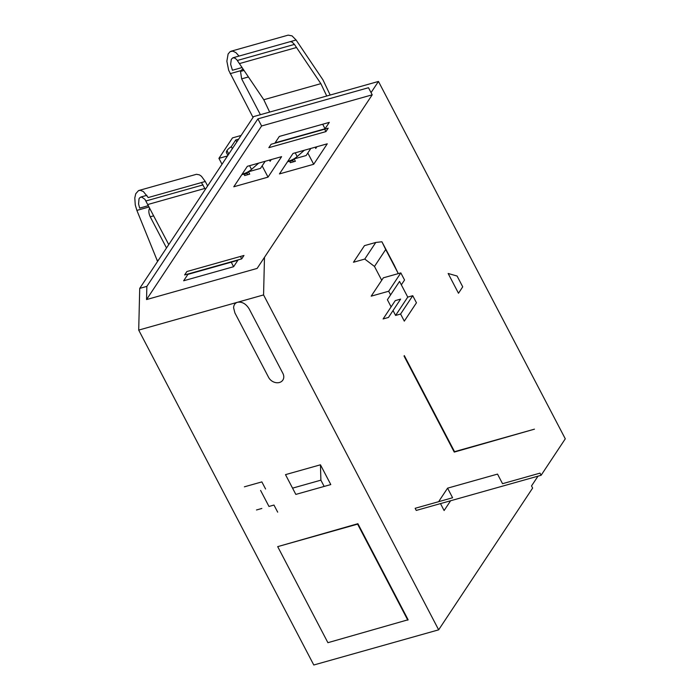 <?xml version="1.0" encoding="UTF-8"?>
<svg xmlns="http://www.w3.org/2000/svg" width="700" height="700" viewBox="0 0 700 700"><rect width="100%" height="100%" fill="white"/><g stroke="black" fill="none" stroke-linecap="round" stroke-linejoin="round"><path stroke-width="1.05" d="M279.457 382.489A8.523 6.825 -146.5 0 1 268.608 377.387L234.911 312.944L233.599 307.781C233.756 304.902 235.06 303.056 237.51 302.269L237.519 302.26C242.121 301.578 246.006 303.791 249.182 308.928L282.879 373.371A8.523 6.825 -146.5 0 1 282.844 380.091A8.523 6.825 -146.5 0 1 279.457 382.489M538.011 476.149L531.519 485.931L532.639 488.066L438.655 629.834L313.793 665L138.705 330.094L263.567 294.928L264.486 257.329M407.82 620.183L357.613 524.134L277.699 546.639L327.906 642.688L408.109 619.754L357.892 523.705L357.613 524.134M277.699 546.639L357.892 523.705M438.655 629.834L263.567 294.928M320.451 464.8L330.785 484.566L295.829 494.41L285.495 474.644L320.451 464.8L320.889 480.165L324.161 486.43M257.127 268.424L146.536 299.574L146.86 286.379L257.898 118.869L368.489 87.719L372.207 94.824L257.127 268.424M138.705 330.094L139.72 288.382L146.86 286.379M139.72 288.382L253.593 116.611L378.455 81.445L371.053 92.619M448.149 273.481L458.483 293.248L462.726 286.834L457.082 276.027L448.149 273.481M541.117 475.274L416.246 510.431L415.135 508.305L452.594 497.752L447.58 488.162L497.525 474.101L502.539 483.691L539.997 473.139L541.117 475.274L565.285 438.812L378.455 81.445M374.483 266.446L385.709 249.515L381.902 241.763L375.777 242.463L364.481 245.639L353.465 262.255L364.77 259.07L374.483 266.446L381.719 280.28M534.45 429.161L454.536 451.666L404.32 355.618L404.04 356.037L454.248 452.095L534.45 429.161M383.11 318.955L388.465 317.45L400.619 299.11L395.264 300.615L383.11 318.955M388.675 291.235L400.829 272.904L383.346 277.821L371.192 296.161L388.675 291.235L390.6 294.91M393.041 310.546L395.596 315.438L407.75 297.106L399.543 281.409L387.389 299.749L391.116 306.871M395.596 315.438L400.592 314.029L404.303 321.134L416.456 302.803L412.746 295.697L407.75 297.106M450.599 500.762L444.115 510.545L440.493 503.606M439.373 501.48L439.101 500.955L447.58 488.162M381.902 241.763L394.152 264.967L398.029 273.079L385.709 249.515M397.976 273.7L398.029 273.079M375.777 242.463L364.77 259.07M257.898 118.869L261.608 125.974L146.536 299.574M261.608 125.974L372.207 94.824M329.289 122.378L325.045 128.774L275.1 142.835L279.335 136.439L329.289 122.378M327.267 143.806L313.696 164.273L279.449 173.915L293.02 153.449L327.267 143.806M281.601 156.66L268.03 177.126L233.782 186.778L247.354 166.311L281.601 156.66M325.938 131.6L328.195 128.188L271.119 144.261L268.852 147.674L325.938 131.6L324.669 129.185M241.701 258.877L243.968 255.465L186.883 271.539L184.625 274.951L241.701 258.877L240.441 256.463M237.851 260.312L233.608 266.709L183.662 280.77L187.906 274.374L237.851 260.312M292.547 488.145L320.889 480.165M294.149 159.093L295.382 161.28L290.334 162.697L289.608 161.184M313.696 164.273L307.808 153.002M292.705 159.871L292.863 160.519L289.713 161.403M292.863 160.519L293.58 161.787M315.158 147.21L315.77 148.435L316.908 146.72M310.844 148.426L306.136 155.531L294.752 158.734A9.38 3.194 -27.6 0 1 287.49 161.787M304.334 150.264L297.176 156.555A8.523 2.905 -27.6 0 1 287.822 161.289M248.491 171.955L249.716 174.134L244.676 175.56L243.941 174.046M262.141 165.865L268.03 177.126M227.526 155.934L218.925 158.357L232.496 137.891L241.089 135.468M222.014 164.255L218.925 158.357M269.491 160.072L270.104 161.298L271.241 159.582M238.648 139.16L235.751 139.974L231.289 146.702A9.38 3.194 -27.6 0 0 226.993 150.561A9.38 3.194 -27.6 0 0 226.511 152.731L227.894 155.374M236.793 141.951L235.751 139.974M241.824 174.641A9.38 3.194 -27.6 0 0 249.086 171.596L260.47 168.385L265.178 161.289M258.668 163.117L251.51 169.418A8.523 2.905 -27.6 0 1 242.156 174.143M228.795 154.009L226.993 150.561M232.33 148.689L231.289 146.702M247.039 172.734L247.196 173.381L244.046 174.265M247.196 173.381L247.914 174.641M157.579 261.441L136.885 210.411L149.082 206.972M148.391 205.651L139.659 208.11L138.574 203.998L139.02 198.852L139.685 197.768L141.558 196.954L144.935 199.334L168.752 244.598M138.959 190.461L196.464 174.291L199.412 174.851L201.46 176.295L205.293 181.484L148.207 197.558L143.351 191.546L140.332 190.33L138.495 190.627L135.748 193.751L134.794 197.925L135.258 204.925L136.885 210.411M201.451 182.569L205.362 189.367M205.293 181.484L207.629 185.955M322.674 124.232L325.045 128.774M243.618 69.79L242.043 69.51L240.511 71.444L241.657 78.864L260.391 114.695M157.036 260.488L158.489 260.085M253.041 117.434L228.664 70.263L226.861 61.206L228.121 53.97L230.186 51.599L232.925 51.144L235.996 52.684L239.015 56.079L296.091 40.005L292.031 35.866L288.172 35.14L231.088 51.214M242.086 67.524L232.426 70.245L230.65 64.277L231.289 59.308L232.943 57.776L235.06 58.17L236.801 59.745L263.786 99.724L269.658 112.087M330.172 95.043L322.971 79.879L296.091 40.005M290.185 41.667L292.145 42.096L294.42 44.406L320.863 83.65L326.743 96.014M320.863 83.65L263.786 99.724M149.678 208.101C148.426 210.315 148.601 213.211 150.22 216.799L166.513 247.966M231.236 262.168L233.608 266.709M400.829 272.904L404.539 280.009L401.336 284.839M400.592 314.029L412.746 295.697M256.489 509.976L261.835 508.471M244.379 486.824L261.861 481.898L265.58 489.002M260.584 490.411L268.975 506.459L273.963 505.05L277.681 512.155M297.176 156.555L295.225 152.827M251.51 169.418L249.559 165.69M204.881 188.44L147.796 204.514M203.026 184.896L145.95 200.97M248.439 76.947L241.657 78.864M244.055 70.446L240.511 71.444M230.16 73.657L240.8 70.665M294.42 44.406L237.335 60.48M296.511 47.512L239.435 63.586M153.702 215.819L150.22 216.799M140.805 197.032L146.877 195.317M242.043 69.51L243.206 69.178M232.943 57.776L239.006 56.07"/></g></svg>
